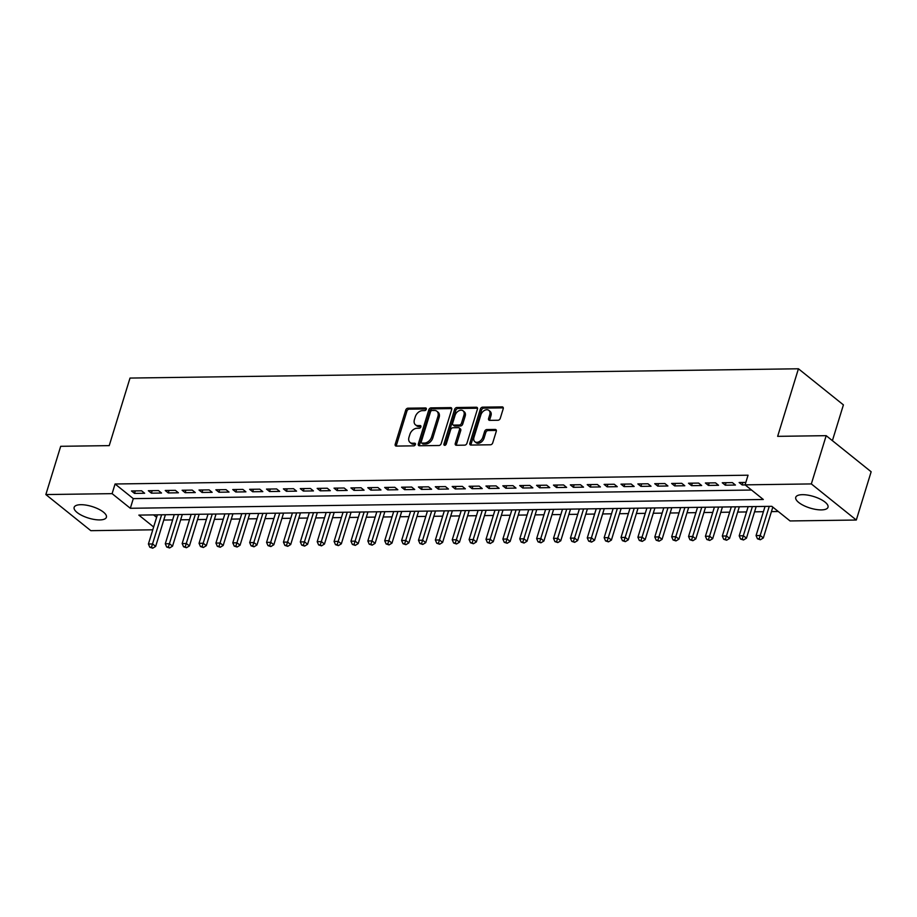 <?xml version="1.0" encoding="UTF-8"?>
<svg xmlns="http://www.w3.org/2000/svg" width="917" height="917" viewBox="0 0 917 917"><rect width="100%" height="100%" fill="white"/><g stroke="black" fill="none" stroke-linecap="round" stroke-linejoin="round"><path stroke-width="1.38" d="M426.302 409.257A1.49 1.032 -51.2 0 0 425.557 407.95L407.95 408.191A2.121 1.467 -51.2 0 0 405.715 410.117L395.216 444.218A2.121 1.467 -51.2 0 0 395.548 445.857A2.121 1.467 -51.2 0 0 396.293 446.086L413.899 445.845A1.49 1.032 -51.2 0 0 414.713 443.198L412.432 443.22A6.797 4.711 -51.2 0 1 410.048 442.464A6.797 4.711 -51.2 0 1 408.993 437.237L409.876 434.394A6.797 4.711 -51.2 0 1 417.04 428.262L419.321 428.228A1.49 1.032 -51.2 0 0 420.135 425.568L417.854 425.603A6.797 4.711 -51.2 0 1 415.47 424.835A6.797 4.711 -51.2 0 1 414.415 419.619L415.298 416.776A6.797 4.711 -51.2 0 1 422.462 410.633L424.743 410.598A1.49 1.032 -51.2 0 0 426.302 409.257M821.357 509.898A16.873 6.041 17.1 0 1 803.693 505.542A16.873 6.041 17.1 0 1 795.75 497.323A16.873 6.041 17.1 0 1 802.398 494.676A16.873 6.041 17.1 0 1 820.05 499.02A16.873 6.041 17.1 0 1 828.005 507.25A16.873 6.041 17.1 0 1 821.357 509.898M99.758 519.916A16.873 6.041 17.1 0 1 82.106 515.572A16.873 6.041 17.1 0 1 74.151 507.342A16.873 6.041 17.1 0 1 80.799 504.694A16.873 6.041 17.1 0 1 98.451 509.05A16.873 6.041 17.1 0 1 106.406 517.268A16.873 6.041 17.1 0 1 99.758 519.916M498.034 420.25A2.121 1.467 -51.2 0 0 500.269 418.324L503.215 408.764A2.121 1.467 -51.2 0 0 502.894 407.125A2.121 1.467 -51.2 0 0 502.138 406.884L482.594 407.159A2.121 1.467 -51.2 0 0 480.348 409.074L469.859 443.186A2.121 1.467 -51.2 0 0 470.192 444.814A2.121 1.467 -51.2 0 0 470.937 445.054L490.48 444.779A2.121 1.467 -51.2 0 0 492.727 442.865L496.28 431.311A2.121 1.467 -51.2 0 0 495.948 429.672A2.121 1.467 -51.2 0 0 495.203 429.431L486.835 429.546A2.121 1.467 -51.2 0 0 484.6 431.471L482.835 437.203A5.674 3.943 -51.2 0 1 474.846 441.696A5.674 3.943 -51.2 0 1 473.974 437.329L480.875 414.874A5.674 3.943 -51.2 0 1 488.864 410.38A5.674 3.943 -51.2 0 1 489.747 414.748L488.589 418.484A2.121 1.467 -51.2 0 0 488.921 420.124A2.121 1.467 -51.2 0 0 489.667 420.364L498.034 420.25M152.784 529.808L90.817 530.668L45.85 494.561L60.694 446.304L109.226 445.628L130.008 378.068L798.432 368.783L777.65 436.343L826.183 435.667L811.339 483.924L856.306 520.031L790.053 520.948L771.816 506.322L138.845 515.102L153.643 526.988M45.85 494.561L112.103 493.644L130.329 508.282L763.311 499.49L745.085 484.852L811.339 483.924M745.085 484.852L748.054 475.201L115.072 483.993L112.103 493.644M451.691 409.475A2.121 1.467 -51.2 0 0 451.359 407.847A2.121 1.467 -51.2 0 0 450.614 407.607L431.059 407.87A2.121 1.467 -51.2 0 0 428.824 409.796L418.335 443.897A2.121 1.467 -51.2 0 0 418.656 445.536A2.121 1.467 -51.2 0 0 419.401 445.765L438.956 445.502A2.121 1.467 -51.2 0 0 441.192 443.576L451.691 409.475M456.826 407.515L476.382 407.24A2.121 1.467 -51.2 0 1 477.127 407.48A2.121 1.467 -51.2 0 1 477.448 409.12L466.959 443.22A2.121 1.467 -51.2 0 1 464.724 445.146L456.357 445.261A2.121 1.467 -51.2 0 1 455.611 445.02A2.121 1.467 -51.2 0 1 455.279 443.381L459.532 429.557A2.121 1.467 -51.2 0 0 459.211 427.918A2.121 1.467 -51.2 0 0 458.466 427.677L452.906 427.758A2.121 1.467 -51.2 0 0 450.671 429.672L446.235 444.08A1.49 1.032 -51.2 0 1 443.92 444.115L454.591 409.429A2.121 1.467 -51.2 0 1 456.826 407.515L458.042 408.489L477.528 408.225M141.608 490.813L131.475 490.962L134.512 493.392L144.645 493.254L141.608 490.813M158.481 490.584L148.359 490.721L151.397 493.163L161.53 493.025L158.481 490.584M175.365 490.343L165.232 490.492L168.281 492.933L178.402 492.784L175.365 490.343M192.249 490.114L182.116 490.251L185.154 492.693L195.287 492.555L192.249 490.114M209.122 489.884L199 490.022L202.038 492.463L212.159 492.314L209.122 489.884M226.006 489.644L215.873 489.781L218.911 492.223L229.044 492.085L226.006 489.644M242.879 489.414L232.758 489.552L235.795 491.993L245.916 491.844L242.879 489.414M259.763 489.174L249.63 489.311L252.668 491.753L262.801 491.615L259.763 489.174M276.647 488.944L266.515 489.082L269.552 491.523L279.685 491.386L276.647 488.944M293.52 488.704L283.399 488.853L286.436 491.283L296.558 491.145L293.52 488.704M310.404 488.474L300.272 488.612L303.309 491.053L313.442 490.916L310.404 488.474M327.277 488.234L317.156 488.383L320.193 490.813L330.315 490.675L327.277 488.234M344.162 488.004L334.029 488.142L337.066 490.584L347.199 490.446L344.162 488.004M361.034 487.764L350.913 487.913L353.951 490.354L364.083 490.205L361.034 487.764M377.919 487.535L367.786 487.672L370.835 490.114L380.956 489.976L377.919 487.535M394.803 487.305L384.67 487.443L387.708 489.884L397.84 489.735L394.803 487.305M411.676 487.065L401.554 487.202L404.592 489.644L414.713 489.506L411.676 487.065M428.56 486.835L418.427 486.973L421.465 489.414L431.598 489.265L428.56 486.835M445.433 486.595L435.311 486.732L438.349 489.174L448.47 489.036L445.433 486.595M462.317 486.365L452.184 486.503L455.222 488.944L465.355 488.807L462.317 486.365M479.19 486.125L469.068 486.274L472.106 488.704L482.239 488.566L479.19 486.125M496.074 485.895L485.953 486.033L488.99 488.474L499.112 488.337L496.074 485.895M512.958 485.655L502.825 485.804L505.863 488.234L515.996 488.096L512.958 485.655M529.831 485.425L519.71 485.563L522.747 488.004L532.869 487.867L529.831 485.425M546.715 485.185L536.583 485.334L539.62 487.775L549.753 487.626L546.715 485.185M563.588 484.955L553.467 485.093L556.504 487.535L566.626 487.397L563.588 484.955M580.472 484.726L570.34 484.864L573.389 487.305L583.51 487.156L580.472 484.726M597.357 484.485L587.224 484.623L590.261 487.065L600.394 486.927L597.357 484.485M614.23 484.256L604.108 484.394L607.146 486.835L617.267 486.686L614.23 484.256M631.114 484.016L620.981 484.153L624.019 486.595L634.151 486.457L631.114 484.016M647.987 483.786L637.865 483.924L640.903 486.365L651.024 486.228L647.987 483.786M664.871 483.546L654.738 483.695L657.776 486.125L667.908 485.987L664.871 483.546M681.744 483.316L671.622 483.454L674.66 485.895L684.793 485.758L681.744 483.316M698.628 483.076L688.507 483.225L691.544 485.655L701.665 485.517L698.628 483.076M715.512 482.846L705.379 482.984L708.417 485.425L718.55 485.288L715.512 482.846M732.385 482.606L722.264 482.755L725.301 485.196L735.423 485.047L732.385 482.606M115.072 483.993L133.297 498.63L751.55 490.033M745.83 482.422L739.136 482.514L742.174 484.955L745.166 484.921M163.776 520.042L172.625 519.916M180.66 519.801L189.51 519.687M197.533 519.572L206.394 519.446M214.418 519.331L223.267 519.217M231.29 519.102L240.151 518.976M248.175 518.873L257.024 518.747M265.047 518.632L273.908 518.506M281.932 518.403L290.781 518.277M298.816 518.162L307.665 518.036M315.689 517.933L324.549 517.807M332.573 517.692L341.422 517.578M349.446 517.463L358.306 517.337M366.33 517.222L375.179 517.108M383.203 516.993L392.063 516.867M400.087 516.752L408.948 516.638M416.971 516.523L425.82 516.397M433.844 516.294L442.705 516.168M450.728 516.053L459.577 515.927M467.601 515.824L476.462 515.698M484.485 515.583L493.335 515.457M501.37 515.354L510.219 515.228M518.243 515.113L527.103 514.999M535.127 514.884L543.976 514.758M552 514.643L560.86 514.529M568.884 514.414L577.733 514.288M585.757 514.185L594.617 514.059M602.641 513.944L611.501 513.818M619.525 513.715L628.374 513.589M636.398 513.474L645.259 513.348M653.282 513.245L662.131 513.119M670.155 513.004L679.016 512.89M687.039 512.775L695.888 512.649M703.924 512.534L712.773 512.42M720.796 512.305L729.657 512.179M737.681 512.064L746.53 511.95M754.553 511.835L763.414 511.709M771.438 511.606L778.281 511.503M153.575 514.907L156.612 517.337M832.395 440.664L843.411 404.878L798.432 368.783M826.183 435.667L871.15 471.774L856.306 520.031M133.297 498.63L130.329 508.282M134.512 493.392L135.28 490.904M151.397 493.163L152.165 490.675M168.281 492.933L169.037 490.435M185.154 492.693L185.922 490.205M202.038 492.463L202.806 489.965M218.911 492.223L219.679 489.735M235.795 491.993L236.563 489.495M252.668 491.753L253.436 489.265M269.552 491.523L270.32 489.025M286.436 491.283L287.204 488.795M303.309 491.053L304.077 488.555M320.193 490.813L320.961 488.325M337.066 490.584L337.834 488.096M353.951 490.354L354.719 487.855M370.835 490.114L371.591 487.626M387.708 489.884L388.476 487.385M404.592 489.644L405.36 487.156M421.465 489.414L422.233 486.916M438.349 489.174L439.117 486.686M455.222 488.944L455.99 486.446M472.106 488.704L472.874 486.216M488.99 488.474L489.758 485.976M505.863 488.234L506.631 485.746M522.747 488.004L523.515 485.517M539.62 487.775L540.388 485.276M556.504 487.535L557.272 485.047M573.389 487.305L574.145 484.806M590.261 487.065L591.029 484.577M607.146 486.835L607.914 484.336M624.019 486.595L624.786 484.107M640.903 486.365L641.671 483.867M657.776 486.125L658.544 483.637M674.66 485.895L675.428 483.408M691.544 485.655L692.301 483.167M708.417 485.425L709.185 482.938M725.301 485.196L726.069 482.697M742.174 484.955L742.942 482.468M415.47 424.835L416.685 425.809A6.797 4.711 -51.2 0 0 419.069 426.577L417.854 425.603M420.949 426.554L419.069 426.577M410.048 442.464L411.263 443.438A6.797 4.711 -51.2 0 0 413.647 444.206L412.432 443.22M415.527 444.172L413.647 444.206M426.371 408.936L409.165 409.165A2.121 1.467 -51.2 0 0 406.93 411.091L396.431 445.192A2.121 1.467 -51.2 0 0 396.362 446.086M451.772 408.581L432.285 408.844A2.121 1.467 -51.2 0 0 430.039 410.77L419.55 444.871A2.121 1.467 -51.2 0 0 419.47 445.765M432.067 410.507A1.49 1.032 -51.2 0 0 430.509 411.848L421.293 441.776A1.49 1.032 -51.2 0 0 422.049 443.094L424.445 443.06A6.797 4.711 -51.2 0 0 431.609 436.916L437.913 416.456A6.797 4.711 -51.2 0 0 436.859 411.229A6.797 4.711 -51.2 0 0 434.475 410.472L432.067 410.507M421.522 442.922L422.737 443.897A1.49 1.032 -51.2 0 0 423.264 444.069L422.049 443.094M436.859 411.229L438.074 412.214A6.797 4.711 -51.2 0 1 439.128 417.43L432.824 437.902A6.797 4.711 -51.2 0 1 425.66 444.034L423.264 444.069M459.211 427.918L460.426 428.892A2.121 1.467 -51.2 0 1 460.747 430.532L456.494 444.355A2.121 1.467 -51.2 0 0 456.414 445.261M458.042 408.489A2.121 1.467 -51.2 0 0 455.806 410.415L445.135 445.089A1.49 1.032 -51.2 0 0 445.077 445.341M463.945 415.195A5.674 3.943 -51.2 0 0 463.074 410.827A5.674 3.943 -51.2 0 0 455.084 415.321L452.654 423.23A2.121 1.467 -51.2 0 0 452.975 424.869A2.121 1.467 -51.2 0 0 453.732 425.11L459.279 425.029A2.121 1.467 -51.2 0 0 461.515 423.115L463.945 415.195L465.171 416.18A5.674 3.943 -51.2 0 0 464.289 411.813L463.074 410.827M452.975 424.869L454.19 425.843A2.121 1.467 -51.2 0 0 454.947 426.084L453.732 425.11M465.171 416.18L462.73 424.09A2.121 1.467 -51.2 0 1 460.494 426.004L454.947 426.084M488.864 410.38L490.079 411.355A5.674 3.943 -51.2 0 1 490.962 415.722L489.804 419.47A2.121 1.467 -51.2 0 0 489.724 420.364M474.846 441.696L476.061 442.67A5.674 3.943 -51.2 0 0 484.05 438.177L482.835 437.203M496.361 430.417L488.05 430.532A2.121 1.467 -51.2 0 0 485.815 432.446L484.05 438.177M503.295 407.859L483.809 408.134A2.121 1.467 -51.2 0 0 481.563 410.048L471.074 444.16A2.121 1.467 -51.2 0 0 470.994 445.054M157.38 514.85L148.405 544.022L152.623 543.964L155.661 546.406L165.404 514.735M151.5 547.22L149.815 547.243L152.715 548.194L151.5 547.22L161.598 514.792M149.815 547.243L148.405 544.022M155.661 546.406L152.715 548.194M174.264 514.62L165.289 543.781L169.507 543.724L172.545 546.165L182.288 514.506M168.384 546.99L166.688 547.013L169.599 547.965L168.384 546.99L178.483 514.552M166.688 547.013L165.289 543.781M172.545 546.165L169.599 547.965M191.137 514.38L182.162 543.552L186.392 543.494L189.429 545.936L199.161 514.265M185.257 546.75L183.572 546.773L186.472 547.724L185.257 546.75L195.355 514.322M183.572 546.773L182.162 543.552M189.429 545.936L186.472 547.724M208.021 514.15L199.046 543.322L203.265 543.254L206.302 545.695L216.045 514.036M202.141 546.521L200.456 546.543L203.356 547.495L202.141 546.521L212.24 514.093M200.456 546.543L199.046 543.322M206.302 545.695L203.356 547.495M224.894 513.91L215.931 543.082L220.149 543.024L223.186 545.466L232.929 513.795M219.014 546.28L217.329 546.303L220.229 547.254L219.014 546.28L229.124 513.852M217.329 546.303L215.931 543.082M223.186 545.466L220.229 547.254M241.779 513.68L232.803 542.853L237.022 542.795L240.059 545.225L249.802 513.566M235.898 546.051L234.213 546.073L237.113 547.025L235.898 546.051L245.997 513.623M234.213 546.073L232.803 542.853M240.059 545.225L237.113 547.025M258.663 513.44L249.688 542.612L253.906 542.555L256.943 544.996L266.687 513.337M252.783 545.81L251.086 545.833L253.998 546.784L252.783 545.81L262.881 513.382M251.086 545.833L249.688 542.612M256.943 544.996L253.998 546.784M275.536 513.211L266.56 542.383L270.779 542.325L273.828 544.755L283.559 513.096M269.655 545.581L267.97 545.604L270.87 546.555L269.655 545.581L279.754 513.153M267.97 545.604L266.56 542.383M273.828 544.755L270.87 546.555M292.42 512.97L283.445 542.142L287.663 542.085L290.7 544.526L300.444 512.867M286.54 545.34L284.843 545.374L287.755 546.326L286.54 545.34L296.638 512.912M284.843 545.374L283.445 542.142M290.7 544.526L287.755 546.326M309.293 512.741L300.317 541.913L304.547 541.855L307.585 544.297L317.316 512.626M303.412 545.111L301.727 545.134L304.627 546.085L303.412 545.111L313.511 512.683M301.727 545.134L300.317 541.913M307.585 544.297L304.627 546.085M326.177 512.5L317.202 541.672L321.42 541.615L324.458 544.056L334.201 512.397M320.297 544.881L318.612 544.904L321.512 545.856L320.297 544.881L330.395 512.443M318.612 544.904L317.202 541.672M324.458 544.056L321.512 545.856M343.061 512.271L334.086 541.443L338.304 541.385L341.342 543.827L351.085 512.156M337.169 544.641L335.484 544.664L338.396 545.615L337.169 544.641L347.279 512.213M335.484 544.664L334.086 541.443M341.342 543.827L338.396 545.615M359.934 512.041L350.959 541.202L355.177 541.145L358.215 543.586L367.958 511.927M354.054 544.411L352.369 544.434L355.269 545.386L354.054 544.411L364.152 511.973M352.369 544.434L350.959 541.202M358.215 543.586L355.269 545.386M376.818 511.801L367.843 540.973L372.061 540.915L375.099 543.357L384.842 511.686M370.938 544.171L369.242 544.194L372.153 545.145L370.938 544.171L381.036 511.743M369.242 544.194L367.843 540.973M375.099 543.357L372.153 545.145M393.691 511.571L384.716 540.743L388.934 540.675L391.983 543.116L401.715 511.457M387.811 543.941L386.126 543.964L389.026 544.916L387.811 543.941L397.909 511.514M386.126 543.964L384.716 540.743M391.983 543.116L389.026 544.916M410.575 511.331L401.6 540.503L405.818 540.445L408.856 542.887L418.599 511.228M404.695 543.701L403.01 543.724L405.91 544.675L404.695 543.701L414.793 511.273M403.01 543.724L401.6 540.503M408.856 542.887L405.91 544.675M427.448 511.101L418.484 540.273L422.703 540.216L425.74 542.646L435.483 510.987M421.568 543.472L419.883 543.494L422.783 544.446L421.568 543.472L431.678 511.044M419.883 543.494L418.484 540.273M425.74 542.646L422.783 544.446M444.332 510.861L435.357 540.033L439.575 539.975L442.613 542.417L452.356 510.758M438.452 543.231L436.767 543.254L439.667 544.217L438.452 543.231L448.551 510.803M436.767 543.254L435.357 540.033M442.613 542.417L439.667 544.217M461.217 510.631L452.241 539.804L456.46 539.746L459.497 542.176L469.24 510.517M455.336 543.002L453.64 543.024L456.551 543.976L455.336 543.002L465.435 510.574M453.64 543.024L452.241 539.804M459.497 542.176L456.551 543.976M478.089 510.391L469.114 539.563L473.332 539.505L476.37 541.947L486.113 510.288M472.209 542.761L470.524 542.795L473.424 543.747L472.209 542.761L482.308 510.333M470.524 542.795L469.114 539.563M476.37 541.947L473.424 543.747M494.974 510.161L485.999 539.334L490.217 539.276L493.254 541.718L502.997 510.047M489.093 542.532L487.397 542.555L490.308 543.506L489.093 542.532L499.192 510.104M487.397 542.555L485.999 539.334M493.254 541.718L490.308 543.506M511.846 509.932L502.871 539.093L507.101 539.036L510.139 541.477L519.87 509.818M505.966 542.302L504.281 542.325L507.181 543.277L505.966 542.302L516.065 509.863M504.281 542.325L502.871 539.093M510.139 541.477L507.181 543.277M528.731 509.692L519.756 538.864L523.974 538.806L527.011 541.248L536.754 509.577M522.85 542.062L521.165 542.085L524.065 543.036L522.85 542.062L532.949 509.634M521.165 542.085L519.756 538.864M527.011 541.248L524.065 543.036M545.604 509.462L536.64 538.623L540.858 538.566L543.896 541.007L553.639 509.348M539.723 541.832L538.038 541.855L540.938 542.807L539.723 541.832L549.833 509.393M538.038 541.855L536.64 538.623M543.896 541.007L540.938 542.807M562.488 509.222L553.513 538.394L557.731 538.336L560.768 540.778L570.512 509.107M556.608 541.592L554.923 541.615L557.823 542.566L556.608 541.592L566.706 509.164M554.923 541.615L553.513 538.394M560.768 540.778L557.823 542.566M579.372 508.992L570.397 538.164L574.615 538.096L577.653 540.537L587.396 508.878M573.492 541.362L571.795 541.385L574.707 542.337L573.492 541.362L583.59 508.935M571.795 541.385L570.397 538.164M577.653 540.537L574.707 542.337M596.245 508.752L587.27 537.924L591.488 537.866L594.537 540.308L604.269 508.648M590.365 541.122L588.68 541.145L591.58 542.096L590.365 541.122L600.463 508.694M588.68 541.145L587.27 537.924M594.537 540.308L591.58 542.096M613.129 508.522L604.154 537.694L608.372 537.637L611.41 540.067L621.153 508.408M607.249 540.892L605.564 540.915L608.464 541.867L607.249 540.892L617.347 508.465M605.564 540.915L604.154 537.694M611.41 540.067L608.464 541.867M630.002 508.282L621.027 537.454L625.256 537.396L628.294 539.838L638.026 508.178M624.122 540.652L622.437 540.675L625.337 541.638L624.122 540.652L634.232 508.224M622.437 540.675L621.027 537.454M628.294 539.838L625.337 541.638M646.886 508.052L637.911 537.224L642.129 537.167L645.167 539.597L654.91 507.938M641.006 540.422L639.321 540.445L642.221 541.397L641.006 540.422L651.104 507.995M639.321 540.445L637.911 537.224M645.167 539.597L642.221 541.397M663.77 507.812L654.795 536.984L659.014 536.926L662.051 539.368L671.794 507.709M657.89 540.182L656.194 540.216L659.105 541.168L657.89 540.182L667.989 507.754M656.194 540.216L654.795 536.984M662.051 539.368L659.105 541.168M680.643 507.582L671.668 536.754L675.886 536.697L678.924 539.139L688.667 507.468M674.763 539.953L673.078 539.975L675.978 540.927L674.763 539.953L684.861 507.525M673.078 539.975L671.668 536.754M678.924 539.139L675.978 540.927M697.528 507.353L688.552 536.514L692.771 536.456L695.808 538.898L705.551 507.239M691.647 539.723L689.951 539.746L692.862 540.698L691.647 539.723L701.746 507.284M689.951 539.746L688.552 536.514M695.808 538.898L692.862 540.698M714.4 507.112L705.425 536.285L709.655 536.227L712.692 538.669L722.424 506.998M708.52 539.483L706.835 539.505L709.735 540.457L708.52 539.483L718.619 507.055M706.835 539.505L705.425 536.285M712.692 538.669L709.735 540.457M731.285 506.883L722.309 536.044L726.528 535.986L729.565 538.428L739.308 506.769M725.404 539.253L723.719 539.276L726.619 540.228L725.404 539.253L735.503 506.826M723.719 539.276L722.309 536.044M729.565 538.428L726.619 540.228M748.157 506.642L739.194 535.815L743.412 535.757L746.449 538.199L756.193 506.528M742.277 539.013L740.592 539.036L743.492 539.987L742.277 539.013L752.387 506.585M740.592 539.036L739.194 535.815M746.449 538.199L743.492 539.987M765.042 506.413L756.067 535.585L760.285 535.517L763.322 537.958L772.813 507.112M759.161 538.783L757.476 538.806L760.376 539.758L759.161 538.783L769.26 506.356M757.476 538.806L756.067 535.585M763.322 537.958L760.376 539.758M426.359 408.592L425.557 407.95M415.516 443.839L414.713 443.198M420.937 426.21L420.135 425.568M396.431 445.192L395.216 444.218M406.93 411.091L405.715 410.117M409.165 409.165L407.95 408.191M419.55 444.871L418.335 443.897M430.039 410.77L428.824 409.796M432.285 408.844L431.059 407.87M451.76 408.523L450.614 407.607M425.66 444.034L424.445 443.06M432.824 437.902L431.609 436.916M439.128 417.43L437.913 416.456M477.516 408.157L476.382 407.24M456.494 444.355L455.279 443.381M460.747 430.532L459.532 429.557M445.135 445.089L443.92 444.115M455.806 410.415L454.591 409.429M460.494 426.004L459.279 425.029M462.73 424.09L461.515 423.115M489.804 419.47L488.589 418.484M490.962 415.722L489.747 414.748M485.815 432.446L484.6 431.471M488.05 430.532L486.835 429.546M496.349 430.348L495.203 429.431M471.074 444.16L469.859 443.186M481.563 410.048L480.348 409.074M483.809 408.134L482.594 407.159M503.284 407.801L502.138 406.884"/></g></svg>
